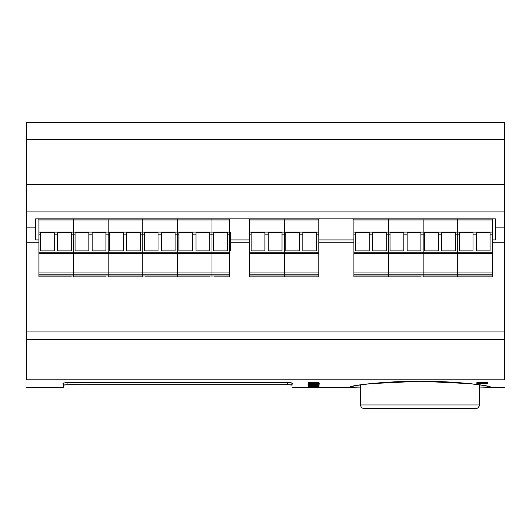 <?xml version="1.0" encoding="UTF-8"?>
<svg xmlns="http://www.w3.org/2000/svg" width="531" height="531" viewBox="0 0 531 531"><rect width="100%" height="100%" fill="white"/><g stroke="black" fill="none" stroke-linecap="round" stroke-linejoin="round"><path stroke-width="0.8" d="M275.456 276.89C283.906 276.89 283.906 276.89 275.456 276.89C267.007 276.89 267.007 276.89 275.456 276.89M258.391 276.89C266.847 276.89 266.847 276.89 258.391 276.89C249.942 276.89 249.942 276.89 258.391 276.89M281.988 234.178L281.988 232.598L268.228 232.598L268.228 250.904L281.988 250.904L281.988 234.178L284.224 234.178L284.224 276.89L282.007 276.89M251.163 250.904L264.923 250.904L264.923 232.598L251.163 232.598L251.163 250.904M284.224 231.921L284.224 234.178L284.224 231.921M251.84 276.89L249.616 276.89L249.616 231.921M268.905 276.89L264.949 276.89M286.448 276.89L249.616 276.89M318.832 231.921L318.832 276.89L284.224 276.89L284.224 274.182L249.616 274.182M318.832 274.182L284.224 274.182L284.224 253.161L249.616 253.161L284.224 253.161L284.224 234.178L285.771 234.178L285.771 250.904L299.53 250.904L299.53 232.598L285.771 232.598L285.771 234.178M318.759 218.845L318.759 219.9L284.151 219.9L284.151 218.845L284.151 219.9L249.543 219.9L249.543 218.845M249.616 232.08L249.616 219.94L284.224 219.94L284.224 232.08L284.224 219.94L318.832 219.94L318.832 232.08L249.616 232.08M310.064 276.89C318.514 276.89 318.514 276.89 310.064 276.89C301.615 276.89 301.615 276.89 310.064 276.89M292.999 276.89C301.455 276.89 301.455 276.89 292.999 276.89C284.55 276.89 284.55 276.89 292.999 276.89M316.595 234.178L316.595 232.598L302.836 232.598L302.836 250.904L316.595 250.904L316.595 234.178L318.832 234.178M318.832 276.89L316.615 276.89M303.513 276.89L299.557 276.89M284.224 253.161L318.832 253.161L284.224 253.161M483.568 276.89C492.018 276.89 492.018 276.89 483.568 276.89C475.119 276.89 475.119 276.89 483.568 276.89M466.503 276.89C474.953 276.89 474.953 276.89 466.503 276.89C458.054 276.89 458.054 276.89 466.503 276.89M490.093 234.178L490.093 232.598L476.34 232.598L476.34 250.904L490.093 250.904L490.093 234.178L492.337 234.178L492.337 276.89L490.12 276.89M459.275 250.904L473.035 250.904L473.035 232.598L459.275 232.598L459.275 250.904M492.337 231.921L492.337 234.178M459.952 276.89L457.729 276.89L457.729 231.921L457.729 253.161L492.337 253.161L457.729 253.161L457.729 276.89L423.121 276.89L423.121 231.921L423.121 253.161L457.729 253.161L423.121 253.161L423.121 276.89L425.344 276.89M477.011 276.89L473.061 276.89M492.337 276.89L455.512 276.89M492.337 274.182L388.513 274.182L388.513 231.921L388.513 253.161L423.121 253.161L388.513 253.161L388.513 275.987L388.513 274.182L353.905 274.182L353.905 231.921M353.832 218.845L353.832 219.9L457.656 219.9L457.656 218.845L457.656 219.9L492.264 219.9L492.264 218.845M457.729 232.08L457.729 219.94L353.905 219.94L353.905 232.08L388.513 232.08L388.513 219.94L388.513 232.08L423.121 232.08L423.121 219.94L423.121 232.08L492.337 232.08L492.337 219.94L457.729 219.94L457.729 232.08M220.75 276.89C229.206 276.89 229.206 276.89 220.75 276.89C212.3 276.89 212.3 276.89 220.75 276.89M213.522 250.904L227.281 250.904L227.281 232.598L213.522 232.598L213.522 250.904M229.518 274.182L211.975 274.182L211.975 276.89L211.975 231.921L211.975 253.161L229.518 253.161L229.518 276.89L214.199 276.89M229.518 231.921L229.518 253.161L211.975 253.161L211.975 274.182L177.367 274.182L177.367 231.921L177.367 253.161L211.975 253.161L177.367 253.161L177.367 275.987L177.367 274.182L142.759 274.182L142.759 231.921L142.759 253.161L177.367 253.161L142.759 253.161L142.759 275.987L142.759 274.182L108.151 274.182L108.151 231.921L108.151 253.161L142.759 253.161L108.151 253.161L108.151 275.987L108.151 274.182L73.543 274.182L73.543 231.921L73.543 253.161L108.151 253.161L73.543 253.161L73.543 275.987L73.543 274.182L38.936 274.182L38.936 231.921M227.308 276.89L229.518 276.89M38.863 218.845L38.863 219.9L211.902 219.9L211.902 218.845L211.902 219.9L229.452 219.9L229.452 218.845M211.975 232.08L211.975 219.94L38.936 219.94L38.936 232.08L73.543 232.08L73.543 219.94L73.543 232.08L108.151 232.08L108.151 219.94L108.151 232.08L142.759 232.08L142.759 219.94L142.759 232.08L177.367 232.08L177.367 219.94L177.367 232.08L229.518 232.08L229.518 219.94L211.975 219.94L211.975 232.08M177.294 219.9L177.294 218.845L177.294 219.9M203.207 276.89C211.657 276.89 211.657 276.89 203.207 276.89C194.758 276.89 194.758 276.89 203.207 276.89M186.142 276.89C194.592 276.89 194.592 276.89 186.142 276.89C177.693 276.89 177.693 276.89 186.142 276.89M209.732 234.178L209.732 232.598L195.979 232.598L195.979 250.904L209.732 250.904L209.732 234.178L213.522 234.178M178.914 250.904L192.673 250.904L192.673 232.598L178.914 232.598L178.914 250.904M179.591 276.89L177.367 276.89L177.367 275.987L177.367 276.89L175.15 276.89M144.983 276.89L209.758 276.89M196.649 276.89L192.7 276.89M142.686 219.9L142.686 218.845L142.686 219.9M168.599 276.89C177.049 276.89 177.049 276.89 168.599 276.89C160.15 276.89 160.15 276.89 168.599 276.89M151.534 276.89C159.984 276.89 159.984 276.89 151.534 276.89C143.085 276.89 143.085 276.89 151.534 276.89M175.124 234.178L175.124 232.598L161.371 232.598L161.371 250.904L175.124 250.904L175.124 234.178L178.914 234.178M144.306 250.904L158.065 250.904L158.065 232.598L144.306 232.598L144.306 250.904M140.542 276.89L142.759 276.89L142.759 275.987L142.759 276.89L108.151 276.89L108.151 275.987L108.151 276.89L110.375 276.89M162.041 276.89L158.092 276.89M108.078 219.9L108.078 218.845L108.078 219.9M133.991 276.89C142.441 276.89 142.441 276.89 133.991 276.89C125.542 276.89 125.542 276.89 133.991 276.89M116.926 276.89C125.376 276.89 125.376 276.89 116.926 276.89C108.477 276.89 108.477 276.89 116.926 276.89M140.516 234.178L140.516 232.598L126.763 232.598L126.763 250.904L140.516 250.904L140.516 234.178L144.306 234.178M109.698 250.904L123.457 250.904L123.457 232.598L109.698 232.598L109.698 250.904M123.484 276.89L127.433 276.89M73.47 219.9L73.47 218.845L73.47 219.9M99.383 276.89C107.833 276.89 107.833 276.89 99.383 276.89C90.934 276.89 90.934 276.89 99.383 276.89M82.318 276.89C90.768 276.89 90.768 276.89 82.318 276.89C73.869 276.89 73.869 276.89 82.318 276.89M105.908 234.178L105.908 232.598L92.155 232.598L92.155 250.904L105.908 250.904L105.908 234.178L109.698 234.178M75.09 250.904L88.85 250.904L88.85 232.598L75.09 232.598L75.09 250.904M105.934 276.89L73.543 276.89L73.543 275.987L73.543 276.89L75.767 276.89M88.876 276.89L92.825 276.89M64.775 276.89C73.225 276.89 73.225 276.89 64.775 276.89C56.319 276.89 56.319 276.89 64.775 276.89M47.71 276.89C56.16 276.89 56.16 276.89 47.71 276.89C39.261 276.89 39.261 276.89 47.71 276.89M71.3 234.178L71.3 232.598L57.547 232.598L57.547 250.904L71.3 250.904L71.3 234.178L75.09 234.178M40.482 250.904L54.242 250.904L54.242 232.598L40.482 232.598L40.482 250.904M41.159 276.89L38.936 276.89L38.936 274.182M38.936 276.89L71.327 276.89M58.218 276.89L54.268 276.89M38.936 253.161L73.543 253.161L38.936 253.161M423.048 219.9L423.048 218.845L423.048 219.9M448.96 276.89C457.41 276.89 457.41 276.89 448.96 276.89C440.511 276.89 440.511 276.89 448.96 276.89M431.895 276.89C440.345 276.89 440.345 276.89 431.895 276.89C423.446 276.89 423.446 276.89 431.895 276.89M455.485 234.178L455.485 232.598L441.732 232.598L441.732 250.904L455.485 250.904L455.485 234.178L459.275 234.178M424.667 250.904L438.427 250.904L438.427 232.598L424.667 232.598L424.667 250.904M438.453 276.89L442.403 276.89M388.44 219.9L388.44 218.845L388.44 219.9M414.353 276.89C422.802 276.89 422.802 276.89 414.353 276.89C405.903 276.89 405.903 276.89 414.353 276.89M397.288 276.89C405.737 276.89 405.737 276.89 397.288 276.89C388.838 276.89 388.838 276.89 397.288 276.89M420.877 234.178L420.877 232.598L407.124 232.598L407.124 250.904L420.877 250.904L420.877 234.178L424.667 234.178M390.059 250.904L403.819 250.904L403.819 232.598L390.059 232.598L390.059 250.904M390.736 276.89L388.513 276.89L388.513 275.987L388.513 276.89L353.905 276.89L353.905 274.182M386.296 276.89L420.904 276.89M407.795 276.89L403.845 276.89M379.745 276.89C388.194 276.89 388.194 276.89 379.745 276.89C371.295 276.89 371.295 276.89 379.745 276.89M362.68 276.89C371.129 276.89 371.129 276.89 362.68 276.89C354.23 276.89 354.23 276.89 362.68 276.89M386.269 234.178L386.269 232.598L372.516 232.598L372.516 250.904L386.269 250.904L386.269 234.178L390.059 234.178M355.451 250.904L369.211 250.904L369.211 232.598L355.451 232.598L355.451 250.904M353.905 276.89L356.128 276.89M369.237 276.89L373.187 276.89M353.905 253.161L388.513 253.161L353.905 253.161M457.171 122.435L413.709 122.435M316.41 382.844C316.27 383.342 317.153 383.355 319.058 382.884M360.549 387.112L350.095 386.953L355.412 385.606L370.552 383.654L420.147 381.231L469.749 383.654L484.889 385.606L490.206 386.953L479.42 387.099M63.401 385.068C66.966 384.344 81.07 384.849 89.248 384.696L271.972 384.696C277.826 384.802 290.318 384.417 292.096 385.075L292.096 384.716C290.57 384.165 295.946 382.831 287.576 382.539L67.922 382.572L67.922 384.743L287.576 384.743L292.096 385.114L292.096 383.043M287.576 384.743L287.576 382.572L292.096 383.196M63.401 383.329L63.401 385.114L67.922 384.743M63.401 383.05L67.922 382.539M479.42 404.947L360.549 404.947L360.549 384.836L360.549 404.947C360.781 407.124 361.989 408.332 364.166 408.565L475.803 408.565C477.986 408.332 479.188 407.124 479.42 404.947C478.803 407.463 477.515 408.671 475.544 408.565L475.803 408.565C477.993 408.339 479.201 407.138 479.42 404.947L479.42 384.796M476.858 382.678L487.704 382.751M319.058 386.329L308.212 386.19M309.115 386.024L319.058 385.991L318.155 385.606L308.212 385.977M319.058 385.672L318.155 385.606M319.058 385.108L318.155 384.67L308.212 385.114M308.644 384.271L318.627 384.271M319.058 383.488L308.212 383.435M308.212 382.678L319.058 382.751M230.587 250.904L230.587 232.598L230.587 250.904M249.616 239.919L229.518 239.919M38.936 239.919L35.59 239.919L35.59 218.845L495.41 218.845L495.41 239.919L492.337 239.919M353.905 239.919L318.832 239.919M26.55 339.415L26.55 379.818C26.55 389.714 26.55 389.714 26.55 379.818L504.45 379.818C504.45 389.714 504.45 389.714 504.45 379.818L504.45 339.415L26.55 339.415L26.55 331.915L504.45 331.915L504.45 339.415M308.212 384.338C307.781 384.683 308.08 384.962 309.102 385.181L319.058 385.108C319.489 384.809 319.191 384.524 318.169 384.258L308.212 384.338M318.155 385.566L308.212 385.625C307.774 385.884 308.08 386.083 309.115 386.236L319.058 386.183C319.496 385.971 319.197 385.765 318.155 385.566M318.155 386.502L308.212 386.541L309.115 386.913L319.058 386.887L318.155 386.502M318.155 387.059L308.212 387.079L318.155 387.059M487.704 383.661C488.128 383.309 487.836 382.944 486.827 382.572L476.858 382.678C476.433 383.07 476.725 383.428 477.734 383.747L487.704 383.661M308.929 387.245L318.341 387.245L308.212 387.199M319.058 383.661C319.483 383.309 319.191 382.944 318.182 382.572L308.212 382.678C307.788 383.07 308.08 383.428 309.088 383.747L319.058 383.661M287.576 382.539L67.922 382.539C58.914 383.024 65.333 384.577 63.401 385.181L63.401 387.245L26.55 387.245M479.42 387.059L486.867 387.245C502.366 387.696 465.939 381.165 420.147 381.198C374.441 381.165 337.908 387.696 353.427 387.245L360.549 387.072M26.55 331.915L26.55 242.209L38.936 242.209M229.518 242.209L249.616 242.209M318.832 242.209L353.905 242.209M492.337 242.209L504.45 242.209L504.45 331.915M35.59 227.885L26.55 227.885L26.55 211.889L504.45 211.889L504.45 227.885L495.41 227.885M26.55 211.889L26.55 184.357L504.45 184.357L504.45 211.889M26.55 184.357L26.55 139.613L504.45 139.613L504.45 184.357M26.55 139.613L26.55 122.435L504.45 122.435L504.45 139.613M26.55 122.435L504.45 122.435M26.55 227.885L26.55 242.209M504.45 227.885L504.45 242.209M249.616 252.258L318.832 252.258M268.228 234.178L264.923 234.178M251.163 234.178L249.616 234.178M249.616 272.967L318.832 272.967M318.832 253.758L249.616 253.758M249.616 275.987L318.832 275.987M302.836 234.178L299.53 234.178M492.337 252.258L353.905 252.258M476.34 234.178L473.035 234.178M353.905 272.967L492.337 272.967M492.337 253.758L353.905 253.758M492.337 275.987L353.905 275.987M227.281 234.178L229.518 234.178M38.936 252.258L229.518 252.258M229.518 253.758L38.936 253.758M38.936 272.967L229.518 272.967M38.936 275.987L229.518 275.987M195.979 234.178L192.673 234.178M161.371 234.178L158.065 234.178M126.763 234.178L123.457 234.178M92.155 234.178L88.85 234.178M57.547 234.178L54.242 234.178M40.482 234.178L38.936 234.178M441.732 234.178L438.427 234.178M407.124 234.178L403.819 234.178M372.516 234.178L369.211 234.178M355.451 234.178L353.905 234.178M309.732 384.67L310.516 384.278M313.197 383.355L315.235 382.844M360.549 404.947L360.549 384.836M504.45 387.245L488.785 387.245M292.096 387.245L351.509 387.245"/></g></svg>
